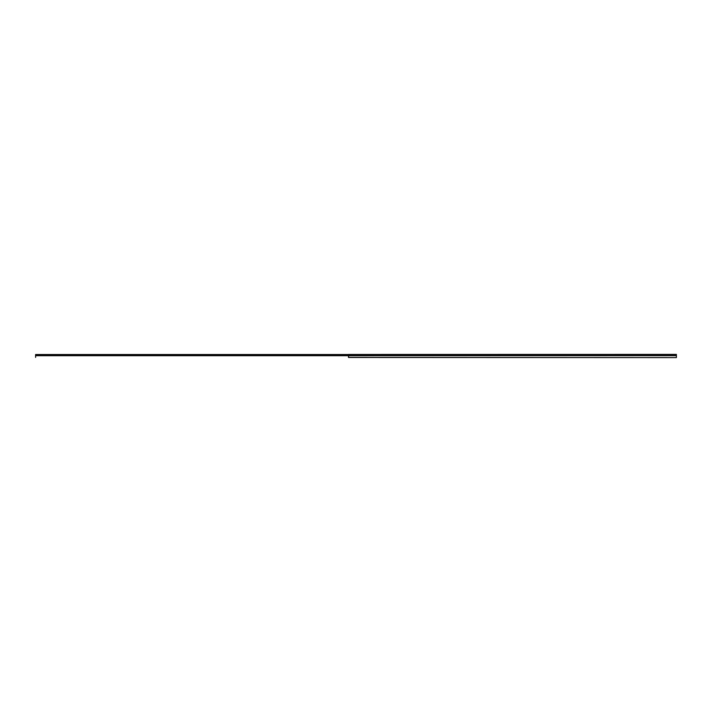 <?xml version="1.0" encoding="UTF-8"?>
<svg xmlns="http://www.w3.org/2000/svg" width="712" height="712" viewBox="0 0 712 712"><rect width="100%" height="100%" fill="white"/><g stroke="black" fill="none" stroke-linecap="round" stroke-linejoin="round"><path stroke-width="1.07" d="M348.471 354.781L676.4 354.825L676.4 355.635L348.471 355.688L348.506 357.477L676.4 357.593L348.471 357.406M35.6 354.781L35.6 357.406M348.542 354.781L676.4 354.407L348.497 354.46M348.542 357.406L348.542 355.688L676.4 355.635M676.4 355.688L676.4 357.406M348.471 354.523L35.6 354.523M348.506 357.477L348.506 355.608M676.4 354.523L348.542 354.523M35.6 354.825L348.48 354.825M35.6 355.688L348.471 355.688M348.48 355.635L35.6 355.635"/></g></svg>
